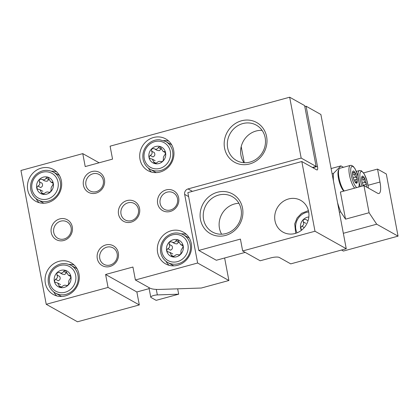 <?xml version="1.0" encoding="UTF-8"?>
<svg xmlns="http://www.w3.org/2000/svg" width="419" height="419" viewBox="0 0 419 419"><rect width="100%" height="100%" fill="white"/><g stroke="black" fill="none" stroke-linecap="round" stroke-linejoin="round"><path stroke-width="0.63" d="M289.67 97.213L304.613 105.578L316.115 166.437L301.172 158.078L289.67 97.213L110.103 146.173L112.549 159.12L85.214 166.573L82.768 153.626L20.95 170.481L46.231 304.294L108.055 287.439L139.312 304.932L136.866 291.98L149.148 288.633M82.768 153.626L99.13 162.782M224.631 257.994L228.884 280.51L197.627 263.017L135.389 279.986L132.938 267.034L105.604 274.487L108.055 287.439M135.389 279.986L149.871 288.094A21.825 5.636 169.3 0 0 159.958 289.419L201.319 288.026L228.884 280.51M177.666 288.822L178.683 294.196L156.135 300.344L151.023 297.485A4.546 1.173 169.3 0 1 150.761 297.186A4.546 1.173 169.3 0 1 152.835 295.751A4.546 1.173 169.3 0 1 157.334 294.918L178.683 294.196M46.231 304.294L77.494 321.787L139.312 304.932M91.908 171.56A11.365 10.496 119.2 0 1 104.069 185.266A11.365 10.496 119.2 0 1 85.858 190.231A11.365 10.496 119.2 0 1 91.908 171.56M105.771 244.942A11.365 10.496 119.2 0 1 117.933 258.643A11.365 10.496 119.2 0 1 99.727 263.609A11.365 10.496 119.2 0 1 105.771 244.942M166.123 189.907A11.365 10.496 119.2 0 1 178.285 203.608A11.365 10.496 119.2 0 1 160.079 208.573A11.365 10.496 119.2 0 1 166.123 189.907M127.015 200.57A11.365 10.496 119.2 0 1 139.176 214.271A11.365 10.496 119.2 0 1 120.965 219.237A11.365 10.496 119.2 0 1 127.015 200.57M59.728 218.912A11.365 10.496 119.2 0 1 71.89 232.618A11.365 10.496 119.2 0 1 53.684 237.583A11.365 10.496 119.2 0 1 59.728 218.912M65.427 295.882A18.19 16.791 -60.8 0 0 79.034 280.552A18.19 16.791 -60.8 0 0 71.047 262.744A18.19 16.791 -60.8 0 0 47.515 270.417A18.19 16.791 -60.8 0 0 53.281 294.489A18.19 16.791 -60.8 0 0 65.427 295.882M47.813 202.644A18.19 16.791 -60.8 0 0 61.415 187.314A18.19 16.791 -60.8 0 0 53.433 169.506A18.19 16.791 -60.8 0 0 29.896 177.179A18.19 16.791 -60.8 0 0 35.667 201.251A18.19 16.791 -60.8 0 0 47.813 202.644M177.708 265.269A18.19 16.791 -60.8 0 0 191.315 249.939A18.19 16.791 -60.8 0 0 183.328 232.131A18.19 16.791 -60.8 0 0 159.796 239.804A18.19 16.791 -60.8 0 0 165.568 263.876A18.19 16.791 -60.8 0 0 177.708 265.269M160.095 172.031A18.19 16.791 -60.8 0 0 173.696 156.701A18.19 16.791 -60.8 0 0 165.715 138.893A18.19 16.791 -60.8 0 0 142.177 146.566A18.19 16.791 -60.8 0 0 147.949 170.638A18.19 16.791 -60.8 0 0 160.095 172.031M241.501 120.787A22.736 20.987 119.2 0 1 265.829 148.195A22.736 20.987 119.2 0 1 229.413 158.125A22.736 20.987 119.2 0 1 241.501 120.787M301.172 158.078L188.047 188.922A4.546 4.195 -60.8 0 0 184.659 194.385L197.627 263.017M312.406 167.448L316.115 166.437M242.769 123.584A20.274 18.714 119.2 0 1 256.308 125.14A20.274 18.714 119.2 0 1 262.739 151.971A20.274 18.714 119.2 0 1 236.505 160.519A20.274 18.714 119.2 0 1 227.606 140.674A20.274 18.714 119.2 0 1 242.769 123.584M244.01 162.708A20.274 18.714 119.2 0 1 256.061 131.027A20.274 18.714 119.2 0 1 262.095 130.388M168.768 141.13A18.19 16.791 -60.8 0 0 163.761 140.59M148.373 168.087A18.19 16.791 -60.8 0 0 151.453 172.068M186.382 234.368A18.19 16.791 -60.8 0 0 181.375 233.828M165.987 261.32A18.19 16.791 -60.8 0 0 169.072 265.306M56.486 171.743A18.19 16.791 -60.8 0 0 51.479 171.203M36.092 198.7A18.19 16.791 -60.8 0 0 39.171 202.686M74.1 264.981A18.19 16.791 -60.8 0 0 69.093 264.441M53.705 291.933A18.19 16.791 -60.8 0 0 56.785 295.919M60.745 221.153A9.396 8.679 119.2 0 1 67.019 221.871A9.396 8.679 119.2 0 1 69.999 234.31A9.396 8.679 119.2 0 1 57.838 238.275A9.396 8.679 119.2 0 1 53.711 229.073A9.396 8.679 119.2 0 1 60.745 221.153M128.025 202.806A9.396 8.679 119.2 0 1 134.305 203.529A9.396 8.679 119.2 0 1 137.285 215.968A9.396 8.679 119.2 0 1 125.124 219.928A9.396 8.679 119.2 0 1 120.997 210.726A9.396 8.679 119.2 0 1 128.025 202.806M167.139 192.143A9.396 8.679 119.2 0 1 173.414 192.866A9.396 8.679 119.2 0 1 176.394 205.305A9.396 8.679 119.2 0 1 164.232 209.264A9.396 8.679 119.2 0 1 160.105 200.062A9.396 8.679 119.2 0 1 167.139 192.143M106.782 247.179A9.396 8.679 119.2 0 1 113.062 247.901A9.396 8.679 119.2 0 1 116.042 260.34A9.396 8.679 119.2 0 1 103.881 264.305A9.396 8.679 119.2 0 1 99.753 255.098A9.396 8.679 119.2 0 1 106.782 247.179M92.918 173.796A9.396 8.679 119.2 0 1 99.193 174.519A9.396 8.679 119.2 0 1 102.178 186.958A9.396 8.679 119.2 0 1 90.017 190.923A9.396 8.679 119.2 0 1 85.89 181.72A9.396 8.679 119.2 0 1 92.918 173.796M105.604 274.487L136.866 291.98M53.386 172.089C47.279 169.108 41.465 169.936 35.945 174.571C31.603 178.861 29.885 183.962 30.791 189.87C31.713 194.322 34.065 197.653 37.846 199.863A15.917 14.691 119.2 0 0 58.435 193.154A15.917 14.691 119.2 0 0 53.386 172.089L58.519 174.959A15.917 14.691 119.2 0 1 59.456 175.535M43.958 203.236A15.917 14.691 119.2 0 1 42.974 202.738L37.846 199.863M48.84 192.352L50.552 191.886L51.17 189.844C50.825 188.246 51.296 186.801 52.574 185.507L53.313 183.37A8.982 8.291 119.2 0 1 50.552 191.886A8.982 8.291 119.2 0 1 42.246 194.149A8.982 8.291 119.2 0 1 36.699 187.901A8.982 8.291 119.2 0 1 39.459 179.384A8.982 8.291 119.2 0 1 47.766 177.122A8.982 8.291 119.2 0 1 53.313 183.37L52.616 182.323L50.751 181.956L47.766 177.122L46.011 178.112C45.158 179.903 43.749 180.29 41.785 179.264L41.649 179.185M48.096 177.263L47.766 177.122M43.827 193.908L41.345 192.52L42.246 194.149L44.456 193.416C45.975 191.996 47.384 191.609 48.688 192.263L48.903 192.373M46.011 178.112L48.756 179.646L47.075 181.301L44.765 180.94L41.785 179.264L39.459 179.384L39.297 181.684L42.041 183.223C43.052 185.177 42.586 186.623 40.638 187.555L37.893 186.02L36.699 187.901L37.584 189.053L40.14 189.807L41.345 192.52M41.931 194.018L42.246 194.149M37.893 186.02C39.836 185.098 40.308 183.653 39.297 181.684M71.005 265.327C64.898 262.346 59.084 263.174 53.564 267.804C49.222 272.099 47.504 277.2 48.41 283.108C49.332 287.554 51.678 290.886 55.46 293.101A15.917 14.691 119.2 0 0 76.054 286.387A15.917 14.691 119.2 0 0 71.005 265.327L76.138 268.197A15.917 14.691 119.2 0 1 77.075 268.773M61.572 296.469A15.917 14.691 119.2 0 1 60.593 295.971L55.46 293.101M66.459 285.585L68.171 285.124L68.789 283.076C68.444 281.484 68.91 280.039 70.193 278.745L70.926 276.608A8.982 8.291 119.2 0 1 68.171 285.124A8.982 8.291 119.2 0 1 59.865 287.387A8.982 8.291 119.2 0 1 54.318 281.139A8.982 8.291 119.2 0 1 57.073 272.622A8.982 8.291 119.2 0 1 65.38 270.355A8.982 8.291 119.2 0 1 70.926 276.608L70.235 275.561L68.37 275.194L65.38 270.355L63.63 271.35C62.777 273.141 61.368 273.523 59.398 272.502L59.268 272.418M65.71 270.501L65.38 270.355M61.446 287.146L58.964 285.758L59.865 287.387L62.075 286.654C63.588 285.229 64.997 284.847 66.302 285.501L66.521 285.611M63.63 271.35L66.375 272.884L64.694 274.539L62.379 274.178L59.398 272.502L57.073 272.622L56.916 274.922L59.66 276.456C60.671 278.415 60.205 279.861 58.257 280.793L55.512 279.258L54.318 281.139L55.203 282.291L57.759 283.045L58.964 285.758M59.55 287.251L59.865 287.387M55.512 279.258C57.455 278.331 57.922 276.891 56.916 274.922M165.673 141.475L159.487 139.716C155.271 139.585 151.516 140.999 148.232 143.958C143.885 148.247 142.167 153.349 143.073 159.257C143.995 163.703 146.346 167.04 150.128 169.25A15.917 14.691 119.2 0 0 170.722 162.541A15.917 14.691 119.2 0 0 165.673 141.475L170.8 144.346A15.917 14.691 119.2 0 1 171.738 144.922M156.24 172.618A15.917 14.691 119.2 0 1 155.255 172.12L150.128 169.25M161.121 161.734L162.834 161.273L163.457 159.225C163.111 157.633 163.578 156.187 164.861 154.894L165.594 152.757A8.982 8.291 119.2 0 1 162.834 161.273A8.982 8.291 119.2 0 1 154.532 163.536A8.982 8.291 119.2 0 1 148.981 157.287A8.982 8.291 119.2 0 1 151.741 148.771A8.982 8.291 119.2 0 1 160.048 146.509A8.982 8.291 119.2 0 1 165.594 152.757L164.897 151.709L163.033 151.343L160.048 146.509L158.293 147.498C157.439 149.29 156.03 149.672 154.066 148.651L153.93 148.567M160.377 146.65L160.048 146.509M156.109 163.295L153.626 161.907L154.532 163.536L156.743 162.802C158.256 161.378 159.665 160.996 160.969 161.65L161.184 161.76M158.293 147.498L161.037 149.033L159.361 150.688L157.046 150.327L154.066 148.651L151.741 148.771L151.578 151.07L154.323 152.61C155.334 154.564 154.868 156.009 152.919 156.942L150.175 155.407L148.981 157.287L149.871 158.44L152.422 159.194L153.626 161.907M154.213 163.4L154.532 163.536M150.175 155.407C152.118 154.48 152.589 153.04 151.578 151.07M183.286 234.713C177.179 231.733 171.366 232.555 165.845 237.191C161.504 241.485 159.786 246.587 160.692 252.489C161.614 256.941 163.965 260.272 167.741 262.488A15.917 14.691 119.2 0 0 188.335 255.773A15.917 14.691 119.2 0 0 183.286 234.713L188.419 237.583A15.917 14.691 119.2 0 1 189.357 238.16M173.854 265.856A15.917 14.691 119.2 0 1 172.874 265.358L167.741 262.488M178.74 254.972L180.453 254.511L181.071 252.463C180.725 250.871 181.197 249.425 182.475 248.127L183.213 245.995A8.982 8.291 119.2 0 1 180.453 254.511A8.982 8.291 119.2 0 1 172.146 256.774A8.982 8.291 119.2 0 1 166.6 250.52A8.982 8.291 119.2 0 1 169.36 242.009A8.982 8.291 119.2 0 1 177.661 239.741A8.982 8.291 119.2 0 1 183.213 245.995L182.516 244.947L180.652 244.581L177.661 239.741L175.912 240.731C175.058 242.528 173.649 242.91 171.685 241.883L171.549 241.805M177.996 239.883L177.661 239.741M173.728 256.533L171.245 255.145L172.146 256.774L174.356 256.04C175.87 254.616 177.284 254.233 178.588 254.888L178.436 254.794M175.912 240.731L178.656 242.271L176.975 243.926L174.66 243.565L171.685 241.883L169.36 242.009L169.197 244.308L171.942 245.843C172.953 247.797 172.487 249.242 170.538 250.18L167.794 248.645L166.6 250.52L167.485 251.678L170.041 252.432L171.245 255.145M171.832 256.638L172.146 256.774M167.794 248.645C169.737 247.718 170.203 246.272 169.197 244.308M304.802 106.567L306.1 106.211L320.891 114.492L346.256 248.734L290.744 263.87L279.305 257.47A6.819 1.76 169.3 0 0 270.711 257.91L260.199 260.775L242.664 250.96L240.422 239.092L198.789 250.442L216.324 260.257L245.204 252.385M244.256 162.724L241.208 146.603M242.664 250.96L314.994 231.241L301.821 161.53L316.764 169.894A4.546 1.294 74.7 0 0 317.146 169.962A4.546 1.294 74.7 0 0 317.476 166.427L306.1 106.211M301.821 161.53L187.859 192.604L198.789 250.442M295.081 233.493A18.19 16.791 -60.8 0 0 308.688 218.163A18.19 16.791 -60.8 0 0 300.701 200.355A18.19 16.791 -60.8 0 0 277.163 208.028A18.19 16.791 -60.8 0 0 282.935 232.1A18.19 16.791 -60.8 0 0 295.081 233.493M217.419 192.258A22.736 20.987 119.2 0 1 241.747 219.666A22.736 20.987 119.2 0 1 205.331 229.596A22.736 20.987 119.2 0 1 217.419 192.258M314.994 231.241L346.256 248.734M218.687 195.055A20.274 18.714 119.2 0 1 232.226 196.611A20.274 18.714 119.2 0 1 238.657 223.442A20.274 18.714 119.2 0 1 212.423 231.995A20.274 18.714 119.2 0 1 203.524 212.145A20.274 18.714 119.2 0 1 218.687 195.055M221.614 234.205A20.274 18.714 119.2 0 1 234.572 203.948A20.274 18.714 119.2 0 1 238.919 203.288M301.371 230.345A8.982 8.291 119.2 0 1 300.591 228.051A8.982 8.291 119.2 0 1 303.346 219.535A8.982 8.291 119.2 0 1 308.845 216.99M304.283 227.569L301.785 226.171L300.591 228.051L301.476 229.203M305.54 219.331L303.346 219.535L303.188 221.834C304.194 223.804 303.728 225.244 301.785 226.171M305.671 219.415L308.059 220.761M343.454 167.291L340.919 165.877L331.104 168.548M340.919 165.877L333.44 173.45L332.099 173.817M333.44 173.45A34.101 9.71 74.7 0 0 333.451 180.966M337.541 202.613A34.101 9.71 74.7 0 0 340.699 211.888L339.364 212.255M340.699 211.888L345.534 219.158L369.081 212.737L376.702 224.202L343.339 233.299M376.702 224.202L398.05 236.148L386.308 173.99L377.54 169.082L379.986 182.035A14.78 4.206 74.7 0 1 378.917 193.515A14.78 4.206 74.7 0 1 377.681 193.29L363.954 185.607L369.081 212.737M398.05 236.148L343.381 251.054L341.537 250.023M363.954 185.607L340.406 192.028L345.534 219.158M363.577 172.89L377.54 169.082M363.43 185.753A6.364 1.812 -105.3 0 1 361.958 181.045A6.364 1.812 -105.3 0 1 361.759 177.221A6.364 1.812 -105.3 0 1 362.037 176.409A6.364 1.812 -105.3 0 1 364.174 177.604A6.364 1.812 -105.3 0 1 366.227 183.433A6.364 1.812 -105.3 0 1 366.468 187.015M361.775 179.887L364.184 179.227L364.174 177.604L363.242 177.651L363.655 177.363M365.557 184.58L363.2 185.224L365.677 184.549L366.227 183.433L365.232 182.197C364.048 181.668 363.702 180.678 364.184 179.227M361.801 177.137L362.157 177.043L362.1 176.357M362.157 177.043L362.576 178.159L363.242 177.651M343.837 191.095A11.528 3.284 -105.3 0 1 338.463 178.394A11.528 3.284 -105.3 0 1 338.494 170.198L339.071 169.072A12.502 3.562 -105.3 0 1 339.945 168.249L350.394 165.4L351.368 165.348L353.29 166.411L355.165 168.946L358.067 176.305L359.282 184.093L359.015 186.953M344.172 191.001A12.502 3.562 -105.3 0 1 339.039 177.965A12.502 3.562 -105.3 0 1 339.071 169.072M354.05 180.102L356.527 179.432L357.082 178.316A6.364 1.812 -105.3 0 1 357.004 182.951A6.364 1.812 -105.3 0 1 355.485 182.632A6.364 1.812 -105.3 0 1 354.867 181.757A6.364 1.812 -105.3 0 1 352.808 175.928A6.364 1.812 -105.3 0 1 352.609 172.099A6.364 1.812 -105.3 0 1 352.887 171.287A6.364 1.812 -105.3 0 1 355.024 172.487A6.364 1.812 -105.3 0 1 357.082 178.316L356.082 177.08C354.903 176.546 354.553 175.556 355.034 174.11L355.024 172.487L354.092 172.528L354.505 172.24M355.988 182.564L357.004 182.951L356.485 181.788C355.506 180.594 355.522 179.809 356.527 179.432L356.564 179.421M352.651 172.02L353.008 171.921L352.95 171.235M353.008 171.921L353.427 173.037L354.092 172.528M192.41 191.363L188.047 188.922M188.613 196.595L184.659 194.385M156.292 289.403L157.334 294.918M31.97 189.189A14.094 13.015 119.2 0 1 49.332 172.272A14.094 13.015 119.2 0 1 53.716 195.448A14.094 13.015 119.2 0 1 31.97 189.189M53.124 182.846L51.951 182.186M49.589 282.427A14.094 13.015 119.2 0 1 66.951 265.505A14.094 13.015 119.2 0 1 71.33 288.686A14.094 13.015 119.2 0 1 49.589 282.427M70.738 276.079L69.564 275.424M144.251 158.576A14.094 13.015 119.2 0 1 161.619 141.653A14.094 13.015 119.2 0 1 165.997 164.835A14.094 13.015 119.2 0 1 144.251 158.576M165.405 152.233L164.232 151.573M161.87 251.814A14.094 13.015 119.2 0 1 179.232 234.891A14.094 13.015 119.2 0 1 183.611 258.067A14.094 13.015 119.2 0 1 161.87 251.814M183.019 245.466L181.851 244.811M312.836 167.694L317.476 166.427M297.034 232.833A14.094 13.015 119.2 0 1 308.698 211.988M305.933 223.374L303.188 221.834M368.06 185.282L379.986 182.035M358.145 176.588A12.502 3.562 -105.3 0 1 359.544 170.523L356.37 171.387M360.361 186.591A12.502 3.562 -105.3 0 1 359.235 182.909M362.011 186.141A11.14 3.174 -105.3 0 1 360.361 180.149A11.14 3.174 -105.3 0 1 362.823 172.235A11.14 3.174 -105.3 0 1 368.301 188.042M362.414 182.967L365.232 182.197M354.621 188.152A12.502 3.562 -105.3 0 1 349.493 175.116A12.502 3.562 -105.3 0 1 350.394 165.4M356.747 187.576A11.14 3.174 -105.3 0 1 351.211 175.032A11.14 3.174 -105.3 0 1 354.93 168.752A11.14 3.174 -105.3 0 1 358.701 187.042M352.63 174.765L355.034 174.11M353.264 177.845L356.082 177.08M354.05 180.107L356.407 179.463M355.37 182.092L356.485 181.788M148.944 287.57L150.761 297.186M53.318 183.402L50.751 181.966M42.89 191.336L40.145 189.802M70.937 276.64L68.365 275.199M60.509 284.574L57.764 283.04M165.599 152.788L163.033 151.348M155.171 160.723L152.427 159.189M183.218 246.021L180.647 244.586M178.803 254.998L178.436 254.789M172.79 253.961L170.046 252.421M295.699 233.315L294.725 223.851L297.123 217.948L301.512 213.36L308.41 210.6M359.544 170.523L361.477 170.805L364.31 174.063L367.217 181.427L368.39 188.089M361.676 178.41L362.576 178.164M352.526 173.288L353.427 173.042"/></g></svg>
